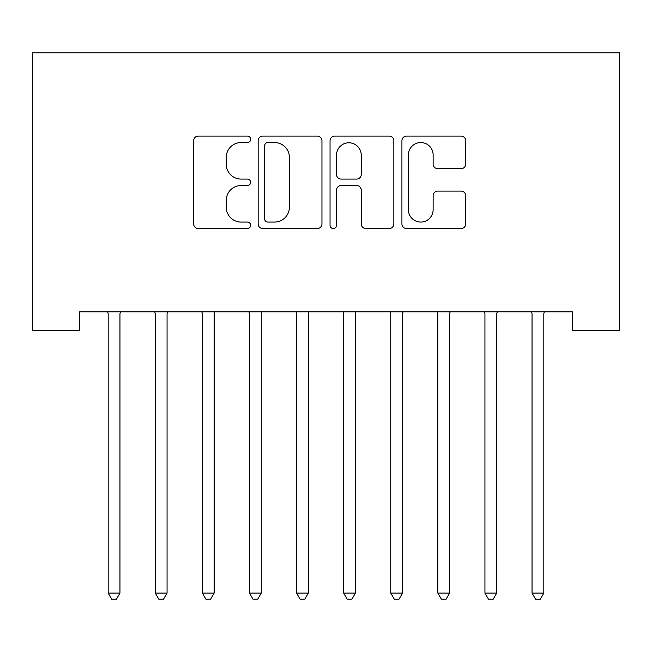 <?xml version="1.0" encoding="UTF-8"?>
<svg xmlns="http://www.w3.org/2000/svg" width="652" height="652" viewBox="0 0 652 652"><rect width="100%" height="100%" fill="white"/><g stroke="black" fill="none" stroke-linecap="round" stroke-linejoin="round"><path stroke-width="0.98" d="M250.653 139.324A3.236 3.236 0 0 0 247.418 136.089L198.298 136.089A4.621 4.621 0 0 0 193.677 140.71L193.677 223.921A4.621 4.621 0 0 0 198.298 228.542L247.418 228.542A3.236 3.236 0 0 0 250.653 225.307A3.236 3.236 0 0 0 247.418 222.071L241.061 222.071A14.792 14.792 0 0 1 226.268 207.279L226.268 200.343A14.792 14.792 0 0 1 241.061 185.551L247.418 185.551A3.236 3.236 0 0 0 250.653 182.315A3.236 3.236 0 0 0 247.418 179.08L241.061 179.08A14.792 14.792 0 0 1 226.268 164.288L226.268 157.352A14.792 14.792 0 0 1 241.061 142.56L247.418 142.56A3.236 3.236 0 0 0 250.653 139.324M461.094 168.681A4.621 4.621 0 0 0 465.724 164.051L465.724 140.71A4.621 4.621 0 0 0 461.094 136.089L406.546 136.089A4.621 4.621 0 0 0 401.925 140.71L401.925 223.921A4.621 4.621 0 0 0 406.546 228.542L461.094 228.542A4.621 4.621 0 0 0 465.724 223.921L465.724 195.722A4.621 4.621 0 0 0 461.094 191.093L437.753 191.093A4.621 4.621 0 0 0 433.132 195.722L433.132 209.7A12.364 12.364 0 0 1 420.768 222.071A12.364 12.364 0 0 1 408.397 209.7L408.397 154.923A12.364 12.364 0 0 1 420.768 142.56A12.364 12.364 0 0 1 433.132 154.923L433.132 164.051A4.621 4.621 0 0 0 437.753 168.681L461.094 168.681M572.309 311.827L79.691 311.827L79.691 330.662L32.6 330.662L32.6 52.804L619.4 52.804L619.4 330.662L572.309 330.662L572.309 311.827M321.958 140.71A4.621 4.621 0 0 0 317.337 136.089L262.789 136.089A4.621 4.621 0 0 0 258.159 140.71L258.159 223.921A4.621 4.621 0 0 0 262.789 228.542L317.337 228.542A4.621 4.621 0 0 0 321.958 223.921L321.958 140.71M334.663 136.089L389.211 136.089A4.621 4.621 0 0 1 393.841 140.71L393.841 223.921A4.621 4.621 0 0 1 389.211 228.542L365.87 228.542A4.621 4.621 0 0 1 361.249 223.921L361.249 190.172A4.621 4.621 0 0 0 356.628 185.551L341.143 185.551A4.621 4.621 0 0 0 336.513 190.172L336.513 225.307A3.236 3.236 0 0 1 333.278 228.542A3.236 3.236 0 0 1 330.042 225.307L330.042 140.71A4.621 4.621 0 0 1 334.663 136.089M267.866 142.56A3.236 3.236 0 0 0 264.63 145.795L264.63 218.836A3.236 3.236 0 0 0 267.866 222.071L274.573 222.071A14.792 14.792 0 0 0 289.366 207.279L289.366 157.352A14.792 14.792 0 0 0 274.573 142.56L267.866 142.56M361.249 155.16A12.364 12.364 0 0 0 348.885 142.788A12.364 12.364 0 0 0 336.513 155.16L336.513 174.459A4.621 4.621 0 0 0 341.143 179.08L356.628 179.08A4.621 4.621 0 0 0 361.249 174.459L361.249 155.16M107.849 312.512A4.711 4.711 -179.2 0 1 108.183 314.272A4.711 4.711 179.6 0 0 107.849 312.512L107.572 311.827M120.579 311.827L120.302 312.512A4.711 4.711 179.6 0 0 119.96 314.272L119.96 593.076L108.183 593.076L108.183 314.272M119.96 593.076L116.431 599.196L111.72 599.196L108.183 593.076M167.67 311.827L167.393 312.512A4.711 4.711 179.6 0 0 167.059 314.272L167.059 593.076L155.282 593.076L155.282 314.272A4.711 4.711 179.6 0 0 154.94 312.512L154.663 311.827M167.059 593.076L163.522 599.196L158.811 599.196L155.282 593.076M214.769 311.827L214.492 312.512A4.711 4.711 179.6 0 0 214.149 314.272L214.149 593.076L202.373 593.076L202.373 314.272A4.711 4.711 179.6 0 0 202.038 312.512L201.761 311.827M214.149 593.076L210.62 599.196L205.91 599.196L202.373 593.076M261.859 311.827L261.582 312.512A4.711 4.711 179.6 0 0 261.248 314.272L261.248 593.076L249.471 593.076L249.471 314.272A4.711 4.711 179.6 0 0 249.129 312.512L248.852 311.827M261.248 593.076L257.711 599.196L253 599.196L249.471 593.076M308.958 311.827L308.681 312.512A4.711 4.711 179.6 0 0 308.339 314.272L308.339 593.076L296.562 593.076L296.562 314.272A4.711 4.711 179.6 0 0 296.228 312.512L295.951 311.827M308.339 593.076L304.81 599.196L300.099 599.196L296.562 593.076M343.319 312.512A4.711 4.711 -179.2 0 1 343.661 314.272A4.711 4.711 179.6 0 0 343.319 312.512L343.042 311.827M356.049 311.827L355.772 312.512A4.711 4.711 179.6 0 0 355.438 314.272L355.438 593.076L343.661 593.076L343.661 314.272M355.438 593.076L351.901 599.196L347.19 599.196L343.661 593.076M390.418 312.512A4.711 4.711 -179.2 0 1 390.752 314.272A4.711 4.711 179.6 0 0 390.418 312.512L390.14 311.827M403.148 311.827L402.871 312.512A4.711 4.711 179.6 0 0 402.528 314.272L402.528 593.076L390.752 593.076L390.752 314.272M402.528 593.076L399 599.196L394.289 599.196L390.752 593.076M437.508 312.512A4.711 4.711 -179.2 0 1 437.851 314.272A4.711 4.711 179.6 0 0 437.508 312.512L437.231 311.827M450.239 311.827L449.962 312.512A4.711 4.711 179.6 0 0 449.627 314.272L449.627 593.076L437.851 593.076L437.851 314.272M449.627 593.076L446.09 599.196L441.38 599.196L437.851 593.076M484.607 312.512A4.711 4.711 -179.2 0 1 484.941 314.272A4.711 4.711 179.6 0 0 484.607 312.512L484.33 311.827M497.337 311.827L497.06 312.512A4.711 4.711 179.6 0 0 496.718 314.272L496.718 593.076L484.941 593.076L484.941 314.272M496.718 593.076L493.189 599.196L488.478 599.196L484.941 593.076M531.698 312.512A4.711 4.711 -179.2 0 1 532.04 314.272A4.711 4.711 179.6 0 0 531.698 312.512L531.421 311.827M544.428 311.827L544.151 312.512A4.711 4.711 179.6 0 0 543.817 314.272L543.817 593.076L532.04 593.076L532.04 314.272M543.817 593.076L540.28 599.196L535.569 599.196L532.04 593.076"/></g></svg>
